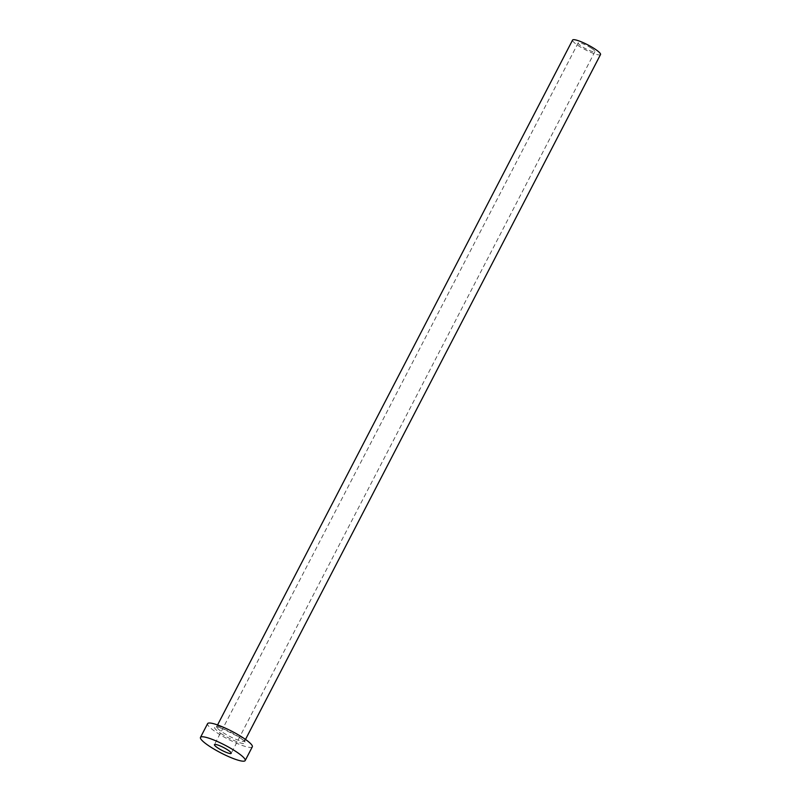 <?xml version="1.0" encoding="UTF-8"?>
<svg xmlns="http://www.w3.org/2000/svg" width="801" height="801" viewBox="0 0 801 801"><rect width="100%" height="100%" fill="white"/><g stroke="black" fill="none" stroke-linecap="round" stroke-linejoin="round"><path stroke-width="0.6" stroke-dasharray="4 3" d="M591.478 48.26A9.442 1.642 27.4 0 1 594.933 51.634A9.442 1.642 27.4 0 1 590.047 50.703A9.442 1.642 27.4 0 1 581.626 46.328A9.442 1.642 27.4 0 1 578.172 42.944A9.442 1.642 27.4 0 1 583.058 43.875A9.442 1.642 27.4 0 1 591.478 48.26M600.52 54.538A15.74 2.733 27.4 0 1 592.37 52.986A15.74 2.733 27.4 0 1 578.342 45.677A15.74 2.733 27.4 0 1 572.585 40.05M252.315 746.812A25.181 4.375 27.4 0 1 239.269 744.329A25.181 4.375 27.4 0 1 216.821 732.645A25.181 4.375 27.4 0 1 207.609 723.633M220.926 733.456A17.312 3.004 -152.6 0 0 242.473 743.438A17.312 3.004 -152.6 0 0 238.998 737A17.312 3.004 -152.6 0 0 217.451 727.008A17.312 3.004 -152.6 0 0 220.926 733.456M238.888 735.458A15.74 2.733 27.4 0 1 244.645 741.085A15.74 2.733 27.4 0 1 236.495 739.543A15.74 2.733 27.4 0 1 222.458 732.234A15.74 2.733 27.4 0 1 216.701 726.607A15.74 2.733 27.4 0 1 224.861 728.159A15.74 2.733 27.4 0 1 238.888 735.458M594.933 51.634L231.209 753.33M217.562 724.955L216.24 727.048L222.237 728.489L238.848 736.94C245.977 741.946 244.075 741.526 244.555 741.716L245.506 739.433M578.172 42.944L214.448 744.64"/><path stroke-width="1.2" d="M217.902 748.014A9.442 1.642 -152.6 0 0 226.323 752.399A9.442 1.642 -152.6 0 0 231.209 753.33A9.442 1.642 -152.6 0 0 227.754 749.946A9.442 1.642 -152.6 0 0 219.344 745.571A9.442 1.642 -152.6 0 0 214.448 744.64A9.442 1.642 -152.6 0 0 217.902 748.014M217.562 724.955L572.585 40.05A15.74 2.733 27.4 0 1 580.735 41.602A15.74 2.733 27.4 0 1 594.763 48.901A15.74 2.733 27.4 0 1 600.52 54.538L245.506 739.433M200.48 737.391L207.609 723.633A25.181 4.375 27.4 0 1 220.655 726.117A25.181 4.375 27.4 0 1 243.103 737.801A25.181 4.375 27.4 0 1 252.315 746.812L245.186 760.57A25.181 4.375 27.4 0 1 232.14 758.086A25.181 4.375 27.4 0 1 209.692 746.402A25.181 4.375 27.4 0 1 200.48 737.391A25.181 4.375 27.4 0 1 213.517 739.874A25.181 4.375 27.4 0 1 235.975 751.558A25.181 4.375 27.4 0 1 245.186 760.57"/></g></svg>
